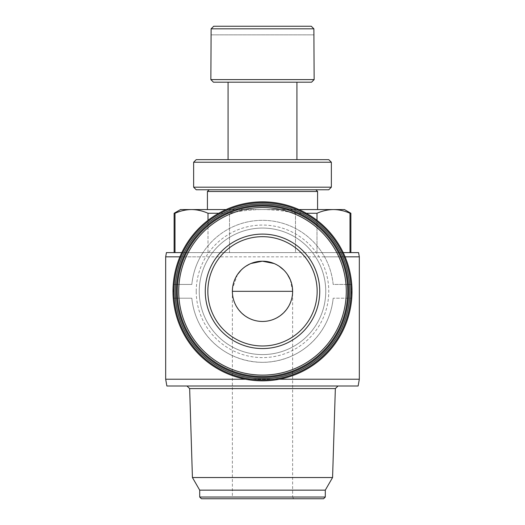 <?xml version="1.0" encoding="UTF-8"?>
<svg xmlns="http://www.w3.org/2000/svg" width="525" height="525" viewBox="0 0 525 525"><rect width="100%" height="100%" fill="white"/><g stroke="black" fill="none" stroke-linecap="round" stroke-linejoin="round"><path stroke-width="0.39" stroke-dasharray="2.62 1.97" d="M213.714 26.25L311.286 26.25M290.325 279.792L292.622 291.329C292.74 307.453 278.618 321.576 262.5 321.457C246.382 321.576 232.26 307.453 232.378 291.329L232.378 497.031L325.297 497.031M287.536 274.582L283.802 270.034M279.234 266.287L274.03 263.504M199.703 497.031L292.622 497.031L292.622 291.329A30.122 30.122 0 0 0 262.5 261.207L262.257 261.207M251.002 263.491L249.664 264.082M245.798 266.26L241.238 269.994M237.477 274.555L232.523 288.356M174.129 213.262L175.002 213.262L175.002 252.604L208.005 252.604L208.005 220.323M180.521 209.567L191.507 209.567C197.039 209.626 202.538 210.86 208.005 213.262L229.497 213.262C240.293 210.866 251.291 209.632 262.5 209.567C273.709 209.639 284.707 210.866 295.503 213.262L316.995 213.262C322.455 210.853 327.954 209.619 333.493 209.567C339.025 209.626 344.525 210.86 349.998 213.262L350.871 213.262M191.507 209.567L344.479 209.567M306.278 213.262L295.503 213.262C284.707 210.866 273.709 209.632 262.5 209.567C251.291 209.639 240.293 210.866 229.497 213.262L218.722 213.262M298.922 209.567L226.078 209.567M208.005 213.262L208.005 252.604L295.503 252.604L295.503 213.262L295.503 252.604L229.497 252.604L229.497 213.262L229.497 252.604L175.002 252.604M316.995 213.262L316.995 252.604L295.503 252.604L349.998 252.604L316.995 252.604L316.995 220.323M349.998 252.604L350.871 252.604L349.998 252.604L349.998 213.262M343.192 252.604L322.009 252.604A71.006 71.006 0 0 0 202.991 252.604L181.808 252.604M200.438 256.843L202.991 252.604L322.009 252.604L324.562 256.843C329.241 265.21 332.108 274.411 333.172 284.445L351.743 284.445L351.743 298.22A89.506 89.506 0 0 1 262.5 380.842A89.506 89.506 0 0 1 173.257 298.22L173.257 284.445A89.506 89.506 0 0 1 262.5 201.823A89.506 89.506 0 0 1 351.743 284.445L333.172 284.445A71.006 71.006 0 0 0 191.828 284.445C192.898 274.358 195.773 265.151 200.438 256.843L179.904 256.843M333.172 298.22C329.497 334.267 300.28 361.751 262.612 362.335C224.798 361.817 195.536 334.392 191.828 298.22L173.257 298.22L191.828 298.22A71.006 71.006 0 0 0 333.172 298.22L351.743 298.22L333.172 298.22M173.257 284.445L191.828 284.445L173.257 284.445M177.293 291.329A85.207 85.207 0 0 1 305.104 217.54A85.207 85.207 0 0 1 305.104 365.124A85.207 85.207 0 0 1 177.293 291.329M199.244 291.329A63.256 63.256 0 0 1 294.131 236.552A63.256 63.256 0 0 1 294.131 346.113A63.256 63.256 0 0 1 199.244 291.329A63.256 63.256 0 0 1 294.131 236.552A63.256 63.256 0 0 1 294.131 346.113A63.256 63.256 0 0 1 199.244 291.329M175.147 291.329A87.353 87.353 0 0 1 306.18 215.677A87.353 87.353 0 0 1 306.18 366.988A87.353 87.353 0 0 1 175.147 291.329M166.425 252.604L358.575 252.604M165.677 256.843L359.323 256.843M345.096 256.843L324.562 256.843M165.677 379.221L359.323 379.221M279.438 379.221L245.562 379.221M262.5 209.567L317.579 209.567L262.5 209.567M166.871 386.006L358.129 386.006M262.5 386.006L338.015 386.006L262.5 386.006M189.65 388.585L335.35 388.585M192.426 477.533L332.574 477.533M199.703 490.147L325.297 490.147M201.423 498.75L323.577 498.75M262.5 498.75L293.619 498.75L262.5 498.75M314.14 34.853L211.122 34.853L211.122 28.829L313.878 28.829L313.878 34.853L210.86 34.853M210.86 79.61L314.14 79.61M213.445 82.195L311.555 82.195M262.5 82.195L296.927 82.195L262.5 82.195M196.232 159.653L328.768 159.653M193.646 162.232L331.354 162.232M193.646 187.195L331.354 187.195M196.232 189.774L328.768 189.774M262.5 189.774L315.86 189.774L262.5 189.774M207.421 191.494L317.579 191.494M293.619 498.75L292.622 497.031L232.378 497.031L231.381 498.75M196.232 291.329A66.268 66.268 0 0 1 295.634 233.94A66.268 66.268 0 0 1 295.634 348.725A66.268 66.268 0 0 1 196.232 291.329M262.5 261.207A30.122 30.122 0 0 0 232.378 291.316"/><path stroke-width="0.79" d="M311.286 26.25L313.878 28.829L311.286 26.25L213.714 26.25L211.122 28.829L213.714 26.25M313.878 28.829L211.122 28.829L210.86 79.61L314.14 79.61L313.878 28.829M290.325 279.792L287.536 274.582M283.802 270.034L279.234 266.287M274.03 263.504L262.513 261.207M262.257 261.207L251.002 263.491M249.664 264.082L245.798 266.26M241.238 269.994L237.477 274.555M232.523 288.356L232.378 291.329A30.122 30.122 0 0 1 277.561 265.243A30.122 30.122 0 0 1 277.561 317.422A30.122 30.122 0 0 1 232.378 291.329L292.622 291.329M175.002 252.604L175.002 213.262L174.129 213.262L180.521 209.567L191.507 209.567C185.975 209.626 180.475 210.86 175.002 213.262C180.469 210.853 185.968 209.619 191.507 209.567L226.078 209.567M298.922 209.567L344.479 209.567L350.871 213.262L349.998 213.262C344.531 210.853 339.032 209.619 333.493 209.567C327.961 209.626 322.462 210.86 316.995 213.262L306.278 213.262M218.722 213.262L208.005 213.262C202.545 210.853 197.046 209.619 191.507 209.567M208.005 220.323L208.005 213.262M349.998 252.604L349.998 213.262M316.995 220.323L316.995 213.262M172.994 291.329A89.506 89.506 0 0 1 307.256 213.813A89.506 89.506 0 0 1 307.256 368.845A89.506 89.506 0 0 1 172.994 291.329M205.268 291.329A57.232 57.232 0 0 1 291.119 241.769A57.232 57.232 0 0 1 291.119 340.896A57.232 57.232 0 0 1 205.268 291.329M177.293 291.329A85.207 85.207 0 0 1 305.104 217.54A85.207 85.207 0 0 1 305.104 365.124A85.207 85.207 0 0 1 177.293 291.329M176.361 291.329A86.139 86.139 0 0 1 305.57 216.733A86.139 86.139 0 0 1 305.57 365.932A86.139 86.139 0 0 1 176.361 291.329M175.147 291.329A87.353 87.353 0 0 1 306.18 215.677A87.353 87.353 0 0 1 306.18 366.988A87.353 87.353 0 0 1 175.147 291.329M173.893 291.329A88.607 88.607 0 0 1 306.803 214.6A88.607 88.607 0 0 1 306.803 368.064A88.607 88.607 0 0 1 173.893 291.329M181.808 252.604L166.425 252.604L165.677 256.843L165.677 379.221L245.562 379.221M345.096 256.843L359.323 256.843L358.575 252.604L343.192 252.604M179.904 256.843L165.677 256.843M359.323 256.843L359.323 379.221L279.438 379.221M359.323 379.221L358.129 386.006L166.871 386.006L165.677 379.221M332.574 477.533L192.426 477.533L199.703 490.147L325.297 490.147L332.574 477.533L335.35 388.585L189.65 388.585L186.985 386.006M325.297 490.147L325.297 497.031L199.703 497.031L199.703 490.147M325.297 497.031L323.577 498.75L201.423 498.75L199.703 497.031M314.14 79.61L311.555 82.195L213.445 82.195L210.86 79.61M331.354 162.232L328.768 159.653L196.232 159.653L193.646 162.232L193.646 187.195L331.354 187.195L331.354 162.232L193.646 162.232M331.354 187.195L328.768 189.774L196.232 189.774L193.646 187.195M315.86 189.774L317.579 191.494L207.421 191.494L207.421 209.567M207.848 291.329A54.653 54.653 0 0 1 289.826 244A54.653 54.653 0 0 1 289.826 338.664A54.653 54.653 0 0 1 207.848 291.329A54.653 54.653 0 0 1 289.826 244A54.653 54.653 0 0 1 289.826 338.664A54.653 54.653 0 0 1 207.848 291.329M178.717 291.329A83.783 83.783 0 0 1 304.388 218.774A83.783 83.783 0 0 1 304.388 363.891A83.783 83.783 0 0 1 178.717 291.329M335.35 388.585L338.015 386.006M192.426 477.533L189.65 388.585M174.129 252.604L174.129 213.262M350.871 252.604L350.871 213.262M228.073 82.195L228.073 159.653M296.927 82.195L296.927 159.653M209.14 189.774L207.421 191.494M317.579 191.494L317.579 209.567"/></g></svg>
